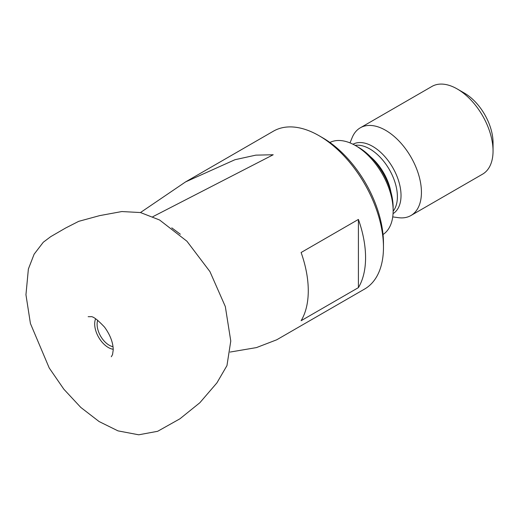 <?xml version="1.0" encoding="UTF-8"?>
<svg xmlns="http://www.w3.org/2000/svg" width="519" height="519" viewBox="0 0 519 519"><rect width="100%" height="100%" fill="white"/><g stroke="black" fill="none" stroke-linecap="round" stroke-linejoin="round"><path stroke-width="0.78" d="M393.143 210.733L393.143 207.431A49.123 28.363 -120 0 0 358.408 147.266L355.541 145.612A53.172 30.699 60 0 1 393.143 210.733A53.172 30.699 60 0 1 383.035 234.517M329.889 142.472A53.172 30.699 60 0 1 355.541 145.612M392.734 216.897L398.397 217.669A50.641 29.239 -120 0 0 410.944 215.521A50.641 29.239 -120 0 0 410.944 157.043A50.641 29.239 -120 0 0 360.303 127.804A50.641 29.239 -120 0 0 352.167 137.593L350.007 142.887M410.944 215.521L482.56 174.17A50.641 29.239 -120 0 0 493.05 150.99A50.641 29.239 -120 0 0 457.239 88.963A50.641 29.239 -120 0 0 431.918 86.452L360.303 127.804M493.05 150.99L493.05 142.719A40.514 23.394 -120 0 0 464.401 93.096L457.239 88.963M358.408 287.63A91.156 52.627 -120 0 0 358.408 219.433L301.111 252.513A91.156 52.627 60 0 1 301.111 320.71L358.408 287.63L358.408 219.433M383.47 247.329A91.156 52.627 -120 0 0 319.016 135.686L322.597 137.756A86.089 49.707 -120 0 1 383.47 243.197L383.47 247.329A91.156 52.627 -120 0 1 364.591 289.057L276.731 339.789L256.457 347.594L230.086 352.057M171.763 227.854L180.346 234.231M152.852 216.689L273.208 154.753L255.815 155.142L234.951 159.722L185.575 181.903L140.474 212.543M319.016 135.686A91.156 52.627 -120 0 0 273.435 131.171L185.575 181.903M95.613 318.763A19.235 11.107 -120 0 0 98.668 337.331A19.235 11.107 -120 0 0 113.22 349.268M97.734 320.217A17.069 9.855 -120 0 0 100.641 336.195A17.069 9.855 -120 0 0 113.025 346.698M390.956 192.173A38.996 22.512 -120 0 0 370.527 156.783M393.136 211.239A38.996 22.512 -120 0 0 389.315 169.525A38.996 22.512 -120 0 0 355.106 145.359M393.052 213.646A40.08 23.141 -120 0 0 392.727 167.559A40.08 23.141 -120 0 0 352.978 144.23M88.165 316.681L90.676 316.694C92.797 316.103 97.429 319.574 104.527 327.1C110.177 334.885 113.077 342.456 113.226 349.819L112.539 354.6L111.3 356.754M230.773 341.028L226.959 365.61L216.89 382.912L199.847 402.738L179.911 418.814L157.659 431.295L138.722 434.799L117.982 430.867L99.097 421.545L80.763 407.396L63.85 389.211L49.221 367.977L30.426 323.512L25.95 294.76L28.376 269.017L34.124 254.193L43.285 242.237L50.732 236.645L65.621 228.016L78.719 221.341L99.687 215.619L121.829 211.544L140.487 212.55L159.586 219.991L186.931 241.231L209.942 271.606L225.324 306.56L230.773 341.028"/></g></svg>
